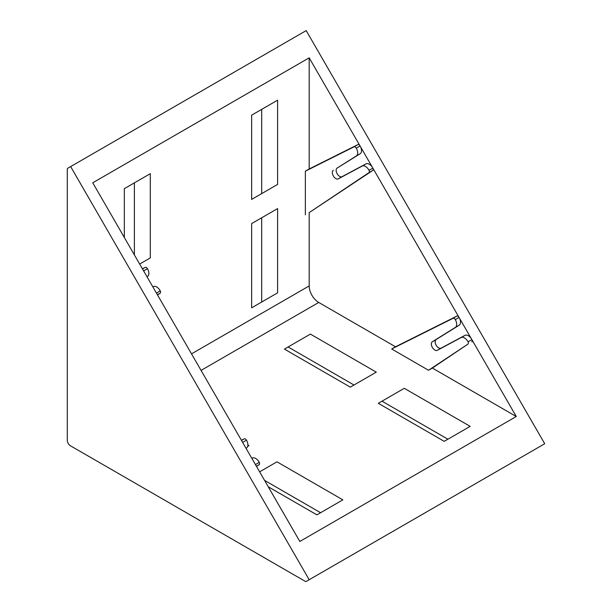<?xml version="1.0" encoding="UTF-8"?>
<svg xmlns="http://www.w3.org/2000/svg" width="612" height="612" viewBox="0 0 612 612"><rect width="100%" height="100%" fill="white"/><g stroke="black" fill="none" stroke-linecap="round" stroke-linejoin="round"><path stroke-width="0.92" d="M309.182 168.966L357.875 144.616A2.249 1.3 60 0 1 359.802 145.518L309.182 57.834L309.182 168.966L305.365 171.169L354.057 146.826A2.249 1.3 60 0 1 356.26 148.127A6.755 3.901 60 0 1 356.352 155.93L337.128 168.086L360.17 153.727A6.755 3.901 60 0 0 360.522 146.75L372.394 167.328A6.755 3.901 60 0 1 372.884 168.147A2.249 1.3 60 0 1 372.915 168.216A2.249 1.3 60 0 1 372.769 170.434L309.182 212.624L309.182 285.926A13.502 7.795 -120 0 0 318.73 302.458L201.057 370.398M333.303 170.289A4.95 2.861 60 0 0 333.356 175.981A4.95 2.861 60 0 0 338.26 178.865L342.077 176.661A4.95 2.861 60 0 1 337.174 173.777A4.95 2.861 60 0 1 337.128 168.086M342.077 176.661L365.999 163.871A6.755 3.901 60 0 1 372.394 167.328M309.182 57.834L92.749 182.789L299.826 541.459L516.26 416.504L432.363 368.064L428.538 370.268L391.68 348.985L395.497 346.782L318.73 302.458M338.26 178.865L362.182 166.074A6.755 3.901 60 0 1 369.059 170.358A2.249 1.3 60 0 1 368.952 172.638L309.182 212.624M305.365 214.827L305.365 171.169M251.639 115.171L277.611 100.177L277.611 184.411L251.639 199.413L251.639 115.171M251.639 223.587L277.611 208.593L277.611 292.834L251.639 307.828L251.639 223.587M124.32 237.479L124.32 188.672L150.292 173.678L150.292 257.92L139.666 264.055M395.497 346.782L456.889 316.09A2.249 1.3 60 0 1 458.771 316.932L372.915 168.216M391.68 348.985L453.071 318.294A2.249 1.3 60 0 1 455.274 319.602A6.755 3.901 60 0 1 455.366 327.405L459.184 325.194A6.755 3.901 -120 0 0 459.589 318.347L471.301 338.635A6.755 3.901 60 0 1 471.898 339.622A2.249 1.3 60 0 1 471.967 339.775L516.26 416.504M459.184 325.194L436.142 339.561A4.95 2.861 60 0 0 436.188 345.252A4.95 2.861 60 0 0 441.091 348.136L465.013 335.345A6.755 3.901 60 0 1 471.301 338.635M310.391 334.106L284.419 349.1L350.309 387.136L376.281 372.142L310.391 334.106M404.287 388.314L378.315 403.308L444.197 441.351L470.177 426.357L404.287 388.314M247.898 445.031L248.962 445.651L247.692 446.385M268.255 486.777L316.886 514.853L342.858 499.859L276.976 461.823L259.626 471.837M353.996 385.009L288.114 346.966M305.143 581.285L70.464 445.796A4.498 2.601 60 0 1 67.282 440.28L67.282 169.294A2.249 1.3 60 0 1 67.748 168.269L70.655 166.586L309.182 579.725L306.275 581.4A2.249 1.3 60 0 1 305.143 581.285M447.892 439.217L382.01 401.181M320.581 512.726L264.56 480.382M134.38 254.898L134.38 182.866M261.691 193.606L261.691 109.364M261.691 302.022L261.691 217.78M70.655 166.586L306.191 30.6L544.718 443.738L309.182 579.725M455.366 327.405L432.317 341.764A4.95 2.861 60 0 0 432.37 347.455A4.95 2.861 60 0 0 437.274 350.339L461.196 337.549A6.755 3.901 60 0 1 468.073 341.833A2.249 1.3 60 0 1 467.966 344.112L432.363 368.064M471.783 341.909A2.249 1.3 -120 0 0 471.967 339.775M242.337 441.887A2.249 1.3 60 0 1 242.658 442.361A6.755 3.901 60 0 1 243.155 443.302M254.867 463.598A6.755 3.901 60 0 1 255.456 464.584A2.249 1.3 60 0 1 255.525 464.738M252.396 458.097L251.869 458.403L252.396 458.097A6.755 3.901 60 0 1 259.281 462.374A2.249 1.3 60 0 1 259.167 464.661L256.505 466.428M241.403 440.28L244.272 438.842A2.249 1.3 60 0 1 246.475 440.15A6.755 3.901 60 0 1 246.567 447.953L246.032 448.282M259.281 462.374L255.456 464.584M458.771 316.932A2.249 1.3 60 0 1 459.092 317.399A6.755 3.901 60 0 1 459.589 318.347M467.966 344.112L428.538 370.268M468.073 341.833L471.898 339.622M143.369 270.473A2.249 1.3 60 0 1 143.644 270.887A6.755 3.901 60 0 1 144.08 271.705M155.961 292.284A6.755 3.901 60 0 1 156.442 293.11A2.249 1.3 60 0 1 156.473 293.171M152.855 286.906L153.382 286.623A6.755 3.901 60 0 1 160.268 290.907A2.249 1.3 60 0 1 160.153 293.186L157.498 294.946M142.405 268.798L145.258 267.368A2.249 1.3 60 0 1 147.461 268.676A6.755 3.901 60 0 1 147.553 276.479L147.025 276.808M160.268 290.907L156.442 293.11M359.802 145.518A2.249 1.3 60 0 1 360.078 145.924A6.755 3.901 60 0 1 360.522 146.75M369.059 170.358L372.884 168.147M309.182 285.926L191.51 353.858M259.167 464.661L256.405 466.26M244.272 438.842L241.503 440.449M246.475 440.15L242.658 442.361M246.567 447.953L246.016 448.267M453.071 318.294L456.889 316.09M455.274 319.602L459.092 317.399M432.317 341.764L436.142 339.561M437.274 350.339L441.091 348.136M461.196 337.549L465.013 335.345M160.153 293.186L157.399 294.777M145.258 267.368L142.497 268.966M147.461 268.676L143.644 270.887M147.553 276.479L147.018 276.785M153.382 286.623L152.87 286.921M368.952 172.638L372.769 170.434M354.057 146.826L357.875 144.616M356.26 148.127L360.078 145.924M356.352 155.93L360.17 153.727M362.182 166.074L365.999 163.871"/></g></svg>
